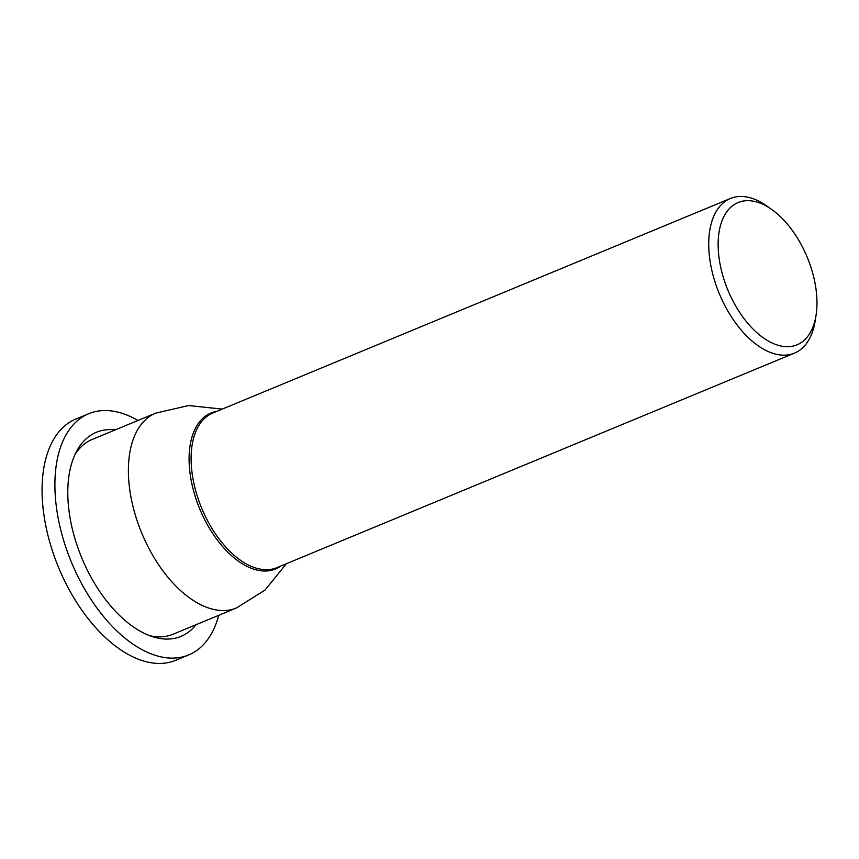 <?xml version="1.0" encoding="UTF-8"?>
<svg xmlns="http://www.w3.org/2000/svg" width="859" height="859" viewBox="0 0 859 859"><rect width="100%" height="100%" fill="white"/><g stroke="black" fill="none" stroke-linecap="round" stroke-linejoin="round"><path stroke-width="1.29" d="M772.381 209.961L767.667 206.547A83.688 46.676 67.5 0 0 730.386 198.504A83.688 46.676 67.5 0 0 719.305 293.681A83.688 46.676 67.5 0 0 794.468 353.124A83.688 46.676 67.5 0 0 815.137 321.062L816.05 315.317A76.999 42.939 67.5 0 0 800.878 243.977A76.999 42.939 67.5 0 0 772.381 209.961A76.999 42.939 67.5 0 0 718.553 236.021A76.999 42.939 67.5 0 0 759.56 334.978A76.999 42.939 67.5 0 0 816.05 315.317M222.234 409.109L188.626 405.545L155.694 413.136L92.16 439.475A105.453 58.809 67.5 0 0 74.797 454.916M149.713 635.66A105.453 58.809 67.5 0 0 172.906 634.296L236.44 607.968A105.453 58.809 67.5 0 1 141.735 533.074A105.453 58.809 67.5 0 1 155.694 413.136M218.734 615.302A130.557 72.822 -112.5 0 1 200.598 647.407A130.557 72.822 -112.5 0 1 188.679 654.934L175.848 660.26A130.557 72.822 -112.5 0 1 58.595 567.531A130.557 72.822 -112.5 0 1 75.871 419.042L88.713 413.727A130.557 72.822 -112.5 0 1 137.988 420.481M188.679 654.934A130.557 72.822 -112.5 0 1 71.426 562.216A130.557 72.822 -112.5 0 1 88.713 413.727M196.035 624.708A110.467 61.612 -112.5 0 1 191.074 630.001A110.467 61.612 -112.5 0 1 180.991 636.379A110.467 61.612 -112.5 0 1 81.777 557.921A110.467 61.612 -112.5 0 1 96.401 432.281A110.467 61.612 -112.5 0 1 115.289 429.887M216.801 411.364A84.386 47.073 67.5 0 0 199.771 509.022A84.386 47.073 67.5 0 0 280.893 565.995M730.386 198.504L212.774 413.029A83.688 46.676 67.5 0 0 201.704 508.217A83.688 46.676 67.5 0 0 276.866 567.659L794.468 353.124M286.326 563.74L265.087 590.036L236.44 607.968"/></g></svg>
